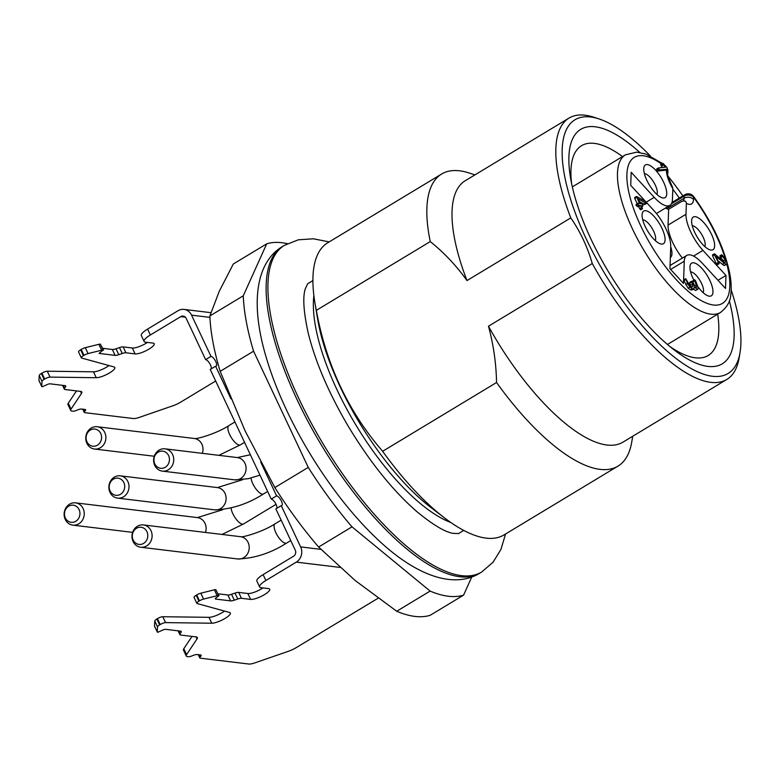 <?xml version="1.0" encoding="UTF-8"?>
<svg xmlns="http://www.w3.org/2000/svg" width="779" height="779" viewBox="0 0 779 779"><rect width="100%" height="100%" fill="white"/><g stroke="black" fill="none" stroke-linecap="round" stroke-linejoin="round"><path stroke-width="1.17" d="M382.645 451.284A170.611 62.145 58.9 0 0 444.712 518.045A170.611 62.145 58.9 0 0 504.062 534.9L617.981 466.124A170.611 62.145 -121.1 0 1 496.564 382.508L382.645 451.284C348.32 411.653 326.216 364.679 316.332 310.363L430.251 241.587A170.611 62.145 -121.1 0 1 441.625 174.019A170.611 62.145 -121.1 0 1 469.455 173.094L474.917 174.895M632.714 436.259L631.759 441.936A170.611 62.145 -121.1 0 1 617.981 466.124M441.625 174.019L327.706 242.795A170.611 62.145 58.9 0 0 314.979 303.158A170.611 62.145 58.9 0 0 316.332 310.363M650.299 155.936A148.156 53.965 58.9 0 0 599.1 118.953A148.156 53.965 58.9 0 0 590.511 116.967A148.156 53.965 58.9 0 0 610.161 282.319A148.156 53.965 58.9 0 0 740.05 352.429L739.154 357.795A152.655 55.601 -121.1 0 1 726.826 379.441L623.015 442.112A152.655 55.601 -121.1 0 1 488.462 326.216C493.448 344.415 496.155 363.18 496.564 382.508M726.826 379.441A152.655 55.601 -121.1 0 1 592.274 263.545L488.462 326.216M430.251 241.587C444.166 252.747 456.416 265.746 466.991 280.576L570.793 217.906A152.655 55.601 -121.1 0 1 569.03 118.077A152.655 55.601 -121.1 0 1 593.929 117.249L599.1 118.953M466.991 280.576A152.655 55.601 -121.1 0 1 465.219 180.747L569.03 118.077M682.871 195.909A148.156 53.965 58.9 0 0 668.129 176.268M570.793 217.906C580.326 231.733 587.483 246.953 592.274 263.545M740.05 352.429A148.156 53.965 58.9 0 0 731.169 289.885M729.348 300.791A136.938 49.875 -121.1 0 1 707.887 366.403A136.938 49.875 -121.1 0 1 674.643 350.297A136.938 49.875 -121.1 0 1 570.52 177.816A136.938 49.875 -121.1 0 1 639.802 152.47M672.803 189.19A136.938 49.875 -121.1 0 1 679.307 198.061M717.673 314.161A122.537 44.627 -121.1 0 1 708.208 355.497A122.537 44.627 -121.1 0 1 695.326 357.804A122.537 44.627 -121.1 0 1 669.95 346.567M571.63 183.717A122.537 44.627 -121.1 0 1 581.543 145.702A122.537 44.627 -121.1 0 1 622.528 156.579M265.97 356.597A178.148 64.891 58.9 0 0 374.602 536.527C415.051 575.983 453.748 589.236 479.874 573.11A190.816 69.497 58.9 0 1 321.756 445.676A190.816 69.497 58.9 0 1 282.631 246.407C256.194 262.017 249.903 302.427 265.97 356.597M133.17 540.003A8.627 7.732 -83.1 0 0 146.579 540.305A8.627 7.732 -83.1 0 0 140.424 527.227A8.627 7.732 -83.1 0 0 133.17 540.003M110.073 490.897A8.627 7.732 -83.1 0 0 123.471 491.208A8.627 7.732 -83.1 0 0 117.317 478.121A8.627 7.732 -83.1 0 0 110.073 490.897M65.329 517.908A8.627 7.732 -83.1 0 0 78.728 518.22A8.627 7.732 -83.1 0 0 72.574 505.143A8.627 7.732 -83.1 0 0 65.329 517.908M86.966 441.8A8.627 7.732 -83.1 0 0 100.364 442.102A8.627 7.732 -83.1 0 0 94.21 429.025A8.627 7.732 -83.1 0 0 86.966 441.8M133.092 541.483A11.227 10.049 96.9 0 1 137.416 526.263A11.227 10.049 96.9 0 1 143.385 524.939A11.227 10.049 96.9 0 1 152.022 537.296A11.227 10.049 96.9 0 1 140.687 547.228A11.227 10.049 96.9 0 1 133.092 541.483M109.985 492.386A11.227 10.049 96.9 0 1 114.309 477.167A11.227 10.049 96.9 0 1 120.278 475.842A11.227 10.049 96.9 0 1 128.915 488.19A11.227 10.049 96.9 0 1 117.59 498.122A11.227 10.049 96.9 0 1 109.985 492.386M65.241 519.398A11.227 10.049 96.9 0 1 69.565 504.179A11.227 10.049 96.9 0 1 75.534 502.854A11.227 10.049 96.9 0 1 84.171 515.201A11.227 10.049 96.9 0 1 72.837 525.143A11.227 10.049 96.9 0 1 65.241 519.398M86.878 443.28A11.227 10.049 96.9 0 1 91.211 428.061A11.227 10.049 96.9 0 1 97.18 426.736A11.227 10.049 96.9 0 1 105.808 439.093A11.227 10.049 96.9 0 1 94.483 449.025A11.227 10.049 96.9 0 1 86.878 443.28M147.455 342.429A11.227 2.863 -25.2 0 1 132.323 348.009L135.098 353.9L125.925 352.79A6.738 1.714 154.8 0 0 122.245 353.491L118.797 354.679A6.738 1.714 -25.2 0 1 115.117 355.38L99.011 353.423L103.091 350.034A4.489 1.149 154.8 0 0 101.621 350.199L88.066 353.578A4.489 1.149 154.8 0 0 83.966 355.321L83.402 355.672A4.489 1.149 154.8 0 0 81.318 357.824A4.489 1.149 154.8 0 0 81.629 358.038L114.055 366.948A11.227 2.863 -25.2 0 1 114.825 367.493A11.227 2.863 -25.2 0 1 108.281 373.638A11.227 2.863 -25.2 0 1 96.245 377.708L50.041 377.104A4.489 1.149 154.8 0 0 44.685 379.042L44.111 379.383A4.489 1.149 154.8 0 0 42.008 381.379L41.725 386.355A4.489 1.149 154.8 0 0 41.754 386.52A4.489 1.149 154.8 0 0 42.232 386.764L46.613 384.845A3.369 0.857 -25.2 0 1 50.031 383.823L65.008 385.634A6.738 1.714 -25.2 0 1 65.728 386.004A6.738 1.714 -25.2 0 1 65.533 386.832L64.54 388.322A6.738 1.714 154.8 0 0 64.345 389.159A6.738 1.714 154.8 0 0 65.076 389.529L80.617 391.409A11.227 2.863 -25.2 0 1 81.824 392.032A11.227 2.863 -25.2 0 1 81.493 393.414L71.055 409.102A11.227 2.863 154.8 0 0 70.733 410.484A11.227 2.863 154.8 0 0 71.941 411.108L72.778 411.215A5.609 1.431 154.8 0 0 77.16 410.124A5.609 1.431 -25.2 0 1 81.542 409.033L85.008 409.452A5.609 1.431 -25.2 0 1 85.612 409.764A5.609 1.431 -25.2 0 1 84.921 411.059A5.609 1.431 154.8 0 0 84.229 412.354A5.609 1.431 154.8 0 0 84.833 412.666L133.238 418.527A11.227 2.863 154.8 0 0 139.363 417.369L172.928 405.771A11.227 2.863 154.8 0 0 180.709 402.12L215.676 381.009M70.733 410.484L67.958 404.593A11.227 2.863 -25.2 0 1 68.279 403.21L76.469 390.912M44.685 379.042L41.91 373.151L41.345 373.492A4.489 1.149 154.8 0 0 39.232 375.488L38.95 380.464A4.489 1.149 154.8 0 0 38.979 380.629A4.489 1.149 154.8 0 0 39.086 380.746M41.91 373.151A4.489 1.149 -25.2 0 1 47.266 371.213L50.041 377.104M109.002 365.555A11.227 2.863 -25.2 0 1 93.47 371.817L47.266 371.213M81.318 357.824L78.543 351.933A4.489 1.149 -25.2 0 1 80.626 349.781L83.402 355.672M103.578 350.092L100.316 344.133A4.489 1.149 154.8 0 0 98.845 344.308L85.291 347.677A4.489 1.149 154.8 0 0 81.201 349.43L80.626 349.781M132.323 348.009L123.15 346.898A6.738 1.714 154.8 0 0 119.479 347.59L116.022 348.788A6.738 1.714 -25.2 0 1 112.342 349.479L102.75 348.32M135.098 353.9A11.227 2.863 154.8 0 0 147.192 350.122A11.227 2.863 154.8 0 0 154.203 343.714A11.227 2.863 154.8 0 0 152.996 343.091L145.566 342.195A13.467 3.437 154.8 0 1 144.115 341.445A13.467 3.437 154.8 0 1 150.357 334.989L180.786 316.625A4.489 4.022 96.9 0 1 186.21 318.387L205.617 359.635A5.609 2.045 58.9 0 1 209.678 363.491A5.609 2.045 58.9 0 1 211.197 368.876M196.844 603.326L194.068 597.435A4.489 1.149 -25.2 0 1 196.152 595.283L196.727 594.942A4.489 1.149 154.8 0 1 200.816 593.189L214.371 589.81A4.489 1.149 154.8 0 1 215.841 589.645L218.617 595.536A4.489 1.149 154.8 0 0 217.146 595.701L203.592 599.08A4.489 1.149 154.8 0 0 199.492 600.833L198.927 601.174A4.489 1.149 154.8 0 0 196.844 603.326A4.489 1.149 154.8 0 0 197.155 603.54L229.581 612.46A11.227 2.863 -25.2 0 1 230.35 612.995A11.227 2.863 -25.2 0 1 223.807 619.149A11.227 2.863 -25.2 0 1 211.771 623.21L165.567 622.616A4.489 1.149 154.8 0 0 160.211 624.544L159.646 624.894A4.489 1.149 154.8 0 0 157.533 626.881L157.251 631.866A4.489 1.149 154.8 0 0 157.28 632.022A4.489 1.149 154.8 0 0 157.757 632.275L162.139 630.357A3.369 0.857 -25.2 0 1 165.567 629.325L180.533 631.136A6.738 1.714 -25.2 0 1 181.254 631.506A6.738 1.714 -25.2 0 1 181.059 632.344L180.066 633.833A6.738 1.714 154.8 0 0 179.871 634.661A6.738 1.714 154.8 0 0 180.601 635.031L196.142 636.91A11.227 2.863 -25.2 0 1 197.35 637.534A11.227 2.863 -25.2 0 1 197.029 638.916L186.58 654.613A11.227 2.863 154.8 0 0 186.259 655.996A11.227 2.863 154.8 0 0 187.466 656.619L188.304 656.716A5.609 1.431 154.8 0 0 192.686 655.626A5.609 1.431 -25.2 0 1 197.068 654.535L200.544 654.954A5.609 1.431 -25.2 0 1 201.138 655.266A5.609 1.431 -25.2 0 1 200.446 656.57A5.609 1.431 154.8 0 0 199.755 657.865A5.609 1.431 154.8 0 0 200.359 658.177L248.764 664.029A11.227 2.863 154.8 0 0 254.889 662.871L288.454 651.273A11.227 2.863 154.8 0 0 296.234 647.631L378.068 598.223M186.259 655.996L183.484 650.105A11.227 2.863 -25.2 0 1 183.805 648.722L191.994 636.414M160.211 624.544L157.436 618.653L156.871 619.003A4.489 1.149 154.8 0 0 154.758 620.99L154.476 625.975A4.489 1.149 154.8 0 0 154.505 626.131A4.489 1.149 154.8 0 0 154.612 626.258M157.436 618.653A4.489 1.149 -25.2 0 1 162.792 616.725L165.567 622.616M224.527 611.067A11.227 2.863 -25.2 0 1 208.996 617.319L162.792 616.725M262.981 587.931A11.227 2.863 -25.2 0 1 247.849 593.51L250.624 599.402L241.451 598.301A6.738 1.714 154.8 0 0 237.78 598.993L234.323 600.19A6.738 1.714 -25.2 0 1 230.642 600.882L215.676 599.07A3.369 0.857 -25.2 0 1 215.316 598.885A3.369 0.857 -25.2 0 1 216.231 597.697L219.103 595.594M247.849 593.51L238.676 592.4A6.738 1.714 154.8 0 0 235.005 593.101L231.548 594.289A6.738 1.714 -25.2 0 1 227.877 594.99L218.276 593.832M250.624 599.402A11.227 2.863 154.8 0 0 262.718 595.623A11.227 2.863 154.8 0 0 269.729 589.226A11.227 2.863 154.8 0 0 268.521 588.603L261.092 587.697A13.467 3.437 154.8 0 1 259.641 586.957A13.467 3.437 154.8 0 1 265.882 580.501L296.312 562.126A11.227 10.049 -83.1 0 0 300.636 546.907L320.938 549.361M144.115 341.445L141.34 335.554A13.467 3.437 -25.2 0 1 147.582 329.098L178.011 310.733A11.227 10.049 -83.1 0 1 183.98 309.409A11.227 10.049 -83.1 0 1 191.576 315.154L210.992 356.392L205.617 359.635M259.641 586.957L256.866 581.066A13.467 3.437 -25.2 0 1 263.107 574.61L265.882 580.501M210.992 356.392A5.609 2.045 58.9 0 1 215.432 360.92A5.609 2.045 58.9 0 1 216.202 366.111A5.609 2.045 58.9 0 1 215.608 366.218L210.242 369.46L271.238 499.086L276.603 495.843A5.609 2.045 -121.1 0 1 281.053 500.371A5.609 2.045 -121.1 0 1 281.823 505.561A5.609 2.045 -121.1 0 1 281.229 505.659L275.863 508.901L295.27 550.149A4.489 4.022 96.9 0 1 293.537 556.235L263.107 574.61M271.238 499.086A5.609 2.045 -121.1 0 1 275.299 502.942A5.609 2.045 -121.1 0 1 276.818 508.327M281.229 505.659L300.636 546.907M215.608 366.218L230.974 398.858M260.722 462.074L276.603 495.843M209.882 315.953L243.282 295.796L266.71 243.837L233.31 263.993L219.201 291.424L209.882 315.953A202.034 73.586 58.9 0 0 220.175 371.359L245.112 430.904L274.851 487.557A202.034 73.586 58.9 0 0 318.611 547.014L355.263 580.579L396.715 611.252A202.034 73.586 58.9 0 0 430.174 615.293L463.573 595.137A202.034 73.586 -121.1 0 1 430.115 591.086L352.011 526.847L318.611 547.014M352.011 526.847A202.034 73.586 -121.1 0 1 308.25 467.39L253.574 351.202L220.175 371.359M274.851 487.557L308.25 467.39M253.574 351.202A202.034 73.586 -121.1 0 1 243.282 295.796M266.71 243.837A202.034 73.586 -121.1 0 1 287.412 243.671M471.772 576.957L463.573 595.137M396.715 611.252L430.115 591.086M691.548 289.983L693.339 288.902L694.391 287.159L697.302 289.379L698.364 288.152L695.618 280.839L694.664 279.807L694.634 280.722L697.02 286.682L696.377 287.412L694.917 286.429L691.625 281.277L693.057 286.205L691.421 286.808L689.96 285.835L685.744 278.726L687.555 283.566L689.912 287.13L692.346 288.775L693.953 288.795L692.171 289.876L690.564 289.856L688.13 288.211L689.912 287.13M691.625 281.277L691.586 282.212L689.804 283.293L691.265 287.285M691.947 286.876L693.057 286.205L692.414 286.935M685.744 278.726L685.715 279.642L683.923 280.722L688.13 288.211M695.511 290.46L697.906 289.282L695.511 290.46L693.388 289.136M694.664 279.807L694.634 280.722L692.843 281.803L695.014 286.536M695.998 287.305L697.02 286.682L696.377 287.412M663.056 163.493L666.863 167.3L667.574 169.189L659.57 169.958L658.508 167.913L665.422 167.242L662.686 164.291L662.598 163.239L663.056 163.493M662.686 164.291L660.894 165.372L660.699 164.35L662.598 163.239M665.957 170.163L657.788 171.039L656.609 169.033L658.508 167.913M725.035 262.523L725.687 261.802L725.142 259.758L721.802 255.648L721.841 254.733L726.135 259.874L727.031 263.263L725.97 264.49L716.193 256.622L719.027 263.653L714.382 254.752L714.762 254.022L723.973 261.919L725.035 262.523L725.687 261.802L724.674 262.406M719.066 262.737L719.027 263.653L717.245 264.733L717.274 263.818L717.245 264.733L716.281 263.692L712.59 255.833L714.382 254.752L714.411 253.837M724.178 265.571L726.573 264.393L724.178 265.571L718.257 261.004M722.435 256.525L720.653 257.606L720.01 256.729L721.802 255.648L721.841 254.733M637.972 203.387L639.452 203.562L636.599 196.493L645.587 201.44L646.395 203.426L638.196 198.908L640.445 203.689L641.935 203.864L642.909 204.945L642.899 205.909L641.409 205.724L642.344 208.704L640.416 205.607L638.926 205.422L637.952 204.341L637.972 203.387L637.952 204.341L636.161 205.422L636.18 204.468L637.144 206.503L638.624 206.688L640.416 205.607M642.363 207.75L642.344 208.704L640.552 209.785L638.624 206.688M642.909 204.945L642.899 205.909L641.799 206.562M646.414 202.472L646.395 203.426L644.603 204.507L639.52 201.712M637.241 203.747L634.788 198.528L636.579 197.447L636.599 196.493M703.106 292.622A12.347 4.499 58.9 0 0 699.941 280.411A12.347 4.499 58.9 0 0 690.603 271.91M704.781 246.515A12.347 4.499 58.9 0 0 701.606 234.304A12.347 4.499 58.9 0 0 692.268 225.803M656.901 194.419A12.347 4.499 58.9 0 0 653.727 182.208A12.347 4.499 58.9 0 0 644.399 173.707M655.236 240.526A12.347 4.499 58.9 0 0 652.062 228.305A12.347 4.499 58.9 0 0 642.724 219.814M689.834 282.358L689.804 283.293L689.834 282.358M692.512 284.169L690.72 285.25M683.952 279.807L683.923 280.722L683.952 279.807M692.872 280.878L692.843 281.803L692.872 280.878M696.475 284.647L694.683 285.727M663.182 164.982L661.39 166.063L660.894 165.372M662.812 167.495L661.39 166.063M712.59 255.833L712.619 254.918L712.59 255.833M724.11 263.409L722.318 264.49M720.01 256.729L720.049 255.814L720.01 256.729M725.142 259.758L723.35 260.838L720.653 257.606M723.681 261.666L723.35 260.838M641.37 207.633L639.578 208.714M640.572 208.83L640.552 209.785L640.572 208.83M646.229 203.358L644.437 204.439M644.632 203.553L644.603 204.507L644.632 203.553M634.788 198.528L634.807 197.574L634.788 198.528M693.885 280.187A19.086 6.953 -121.1 0 1 690.058 265.863A19.086 6.953 -121.1 0 1 707.41 275.902A19.086 6.953 -121.1 0 1 708.208 295.932A19.086 6.953 -121.1 0 1 701.061 290.577A19.086 6.953 -121.1 0 1 698.296 287.227M702.726 244.47A19.086 6.953 -121.1 0 1 691.723 219.756A19.086 6.953 -121.1 0 1 709.075 229.795A19.086 6.953 -121.1 0 1 709.873 249.825A19.086 6.953 -121.1 0 1 702.726 244.47M654.847 192.374A19.086 6.953 -121.1 0 1 643.844 167.66A19.086 6.953 -121.1 0 1 661.196 177.7A19.086 6.953 -121.1 0 1 661.994 197.73A19.086 6.953 -121.1 0 1 654.847 192.374M653.182 238.481A19.086 6.953 -121.1 0 1 642.178 213.767A19.086 6.953 -121.1 0 1 659.531 223.797A19.086 6.953 -121.1 0 1 660.329 243.827A19.086 6.953 -121.1 0 1 653.182 238.481M646.356 202.355L653.737 210.388A29.183 10.633 58.9 0 1 670.729 246.495L669.93 268.667L683.475 283.4L684.274 261.228L670.651 269.456M645.45 201.362L630.717 185.334L631.194 172.295L654.214 197.34A29.183 10.633 58.9 0 0 669.911 205.374A29.183 10.633 58.9 0 0 672.433 199.551L672.822 188.645A22.435 8.17 -121.1 0 1 666.464 169.988L666.464 169.88M684.274 261.228A29.183 10.633 58.9 0 1 686.796 255.405A29.183 10.633 58.9 0 1 702.492 263.429L725.512 288.483L725.989 275.445L702.96 250.39L693.534 256.087M725.989 275.445L717.975 280.274M670.719 246.787A19.086 6.953 -121.1 0 1 670.329 257.518M682.385 258.063A29.183 10.633 -121.1 0 1 668.07 225.092L668.645 209.259A15.697 5.716 -121.1 0 1 665.578 207.993M668.07 225.092L685.978 214.283A29.183 10.633 58.9 0 0 702.96 250.39M685.978 214.283L686.367 203.368L685.939 201.712L684.712 200.904L682.014 201.255L668.645 209.259M662.277 163.395L645.918 154.086L636.686 152.148L625.41 154.836A92.039 33.526 -121.1 0 0 644.282 250.955A92.039 33.526 -121.1 0 0 720.556 312.428C727.089 307.218 730.488 301.288 730.77 294.628C731.617 288.337 731.228 281.044 729.602 272.747C724.236 247.897 712.259 222.492 693.67 196.551A6.738 1.5 143.7 0 1 693.602 197.291L693.524 199.443A22.435 8.17 -121.1 0 1 686.367 203.368M672.54 187.233L672.822 188.645M159.052 450.145A11.227 10.049 96.9 0 1 165.021 448.831A11.227 10.049 96.9 0 1 173.659 461.178A11.227 10.049 96.9 0 1 162.334 471.11A11.227 10.049 96.9 0 1 154.729 465.375A11.227 10.049 96.9 0 1 159.052 450.145M154.817 463.885A8.627 7.732 -83.1 0 0 168.215 464.196A8.627 7.732 -83.1 0 0 162.061 451.109A8.627 7.732 -83.1 0 0 154.817 463.885M314.979 303.158L317.774 319.799A149.286 54.374 58.9 0 0 431.293 507.82L444.712 518.045M450.885 522.534A145.916 53.147 -121.1 0 1 355.915 425.052A145.916 53.147 -121.1 0 1 313.888 295.611M479.874 573.11L481.656 572.029A190.816 69.497 -121.1 0 1 323.538 444.595A190.816 69.497 -121.1 0 1 284.423 245.327L282.631 246.407M240.497 536.682C241.354 537.899 262.776 531.979 275.055 523.809A11.227 4.09 -121.1 0 0 277.363 535.533A11.227 4.09 -121.1 0 0 286.662 543.021C270.995 553.051 254.704 558.368 237.799 558.971A11.227 10.049 -83.1 0 0 249.134 549.039A11.227 10.049 -83.1 0 0 240.497 536.682L143.385 524.939M251.023 478.014A11.227 4.09 -121.1 0 0 256.32 489.426A11.227 4.09 -121.1 0 0 263.555 493.925C247.888 503.945 231.597 509.262 214.692 509.865A11.227 10.049 -83.1 0 0 226.027 499.933A11.227 10.049 -83.1 0 0 217.39 487.586L120.278 475.842M205.481 532.447A11.227 10.049 -83.1 0 0 197.418 517.597L75.534 502.854M202.355 453.339A11.227 10.049 -83.1 0 0 194.283 438.48L97.18 426.736M222.005 534.452L243.584 523.936A11.227 4.09 -121.1 0 1 236.349 519.427A11.227 4.09 -121.1 0 1 231.051 508.015M218.87 455.335L240.448 444.828A11.227 4.09 -121.1 0 1 231.149 437.331A11.227 4.09 -121.1 0 1 228.851 425.607C216.572 433.776 195.149 439.697 194.283 438.48M68.279 403.21L71.055 409.102M81.493 393.414L80.549 391.399M64.54 388.322L63.167 385.41M65.533 386.832L64.969 385.624M41.725 386.355L38.95 380.464M42.008 381.379L39.232 375.488M44.111 379.383L41.345 373.492M96.245 377.708L93.47 371.817M83.966 355.321L81.201 349.43M88.066 353.578L85.291 347.677M101.621 350.199L98.845 344.308M103.091 350.034L100.316 344.133M115.117 355.38L112.342 349.479M118.797 354.679L116.022 348.788M122.245 353.491L119.479 347.59M125.925 352.79L123.15 346.898M84.113 409.345L84.921 411.059M183.805 648.722L186.58 654.613M197.029 638.916L196.074 636.91M178.693 630.912L180.066 633.833M180.494 631.126L181.059 632.344M154.476 625.975L157.251 631.866M154.758 620.99L157.533 626.881M156.871 619.003L159.646 624.894M208.996 617.319L211.771 623.21M196.152 595.283L198.927 601.174M196.727 594.942L199.492 600.833M200.816 593.189L203.592 599.08M214.371 589.81L217.146 595.701M215.841 589.645L218.617 595.536M215.403 598.486L215.676 599.07M227.877 594.99L230.642 600.882M231.548 594.289L234.323 600.19M235.005 593.101L237.78 598.993M238.676 592.4L241.451 598.301M199.638 654.847L200.446 656.57M147.582 329.098L150.357 334.989M185.363 317.18L180.786 316.625M339.946 567.404L296.312 562.126M209.94 317.374L191.576 315.154M687.555 283.566L685.773 284.647M692.346 288.775L690.564 289.856M662.423 163.347L660.816 164.32M658.333 168.021L656.716 168.994M658.596 168.975L656.804 170.056M659.57 169.958L657.788 171.039M718.072 262.611L716.281 263.692M638.926 205.422L637.144 206.503M646.249 202.15L654.214 197.34M661.4 163.931A85.3 31.072 58.9 0 0 629.783 196.308A85.3 31.072 58.9 0 0 695.569 297.033A85.3 31.072 58.9 0 0 726.836 264.11M725.103 258.073A85.3 31.072 58.9 0 0 693.602 197.291A6.738 5.482 -177.9 0 0 684.176 196.113L671.391 203.825M672.589 187.32C668.421 178.079 666.834 173.464 667.827 173.474L667.905 171.331A6.738 5.482 -177.9 0 0 667.486 169.267M667.827 173.474A6.738 5.482 -177.9 0 0 666.464 169.988M693.329 196.133A6.738 6.738 0 0 0 684.76 194.769A6.738 2.454 58.9 0 0 684.176 196.113L684.098 198.255A6.738 5.482 -177.9 0 1 693.524 199.443M683.339 200.855A15.697 5.716 58.9 0 0 684.098 198.255L666.805 208.694M259.982 475.161L248.131 478.725L234.664 479.864A11.227 10.049 -83.1 0 0 245.998 469.922A11.227 10.049 -83.1 0 0 237.361 457.575L165.021 448.831M312.905 280.576L307.627 283.76L305.232 288.99C302.651 297.198 303.576 311.59 308.007 332.166C315.037 361.096 328.368 392.324 347.999 425.831C369.772 461.996 392.762 490.624 416.95 511.706C432.92 524.832 444.975 532.047 453.115 533.372L458.461 533.596L463.729 530.411M481.656 572.029L493.029 562.272L500.897 549.507L505.561 534.005M284.423 245.327L298.347 239.805L313.304 238.793L329.205 241.889M237.799 558.971L140.687 547.228M214.692 509.865L117.59 498.122M132.625 532.369L72.837 525.143M154.271 456.251L94.483 449.025M242.659 479.708L217.39 487.586M222.687 509.719L197.418 517.597M286.662 543.021L290.752 540.558M275.055 523.809L281.141 520.138M263.555 493.925L267.645 491.452M243.584 523.936L276.048 504.334M240.448 444.828L244.538 442.355M228.851 425.607L234.937 421.936M64.345 389.159L62.544 385.332M41.754 386.52L38.979 380.629M82.73 409.17L84.229 412.354M178.079 630.834L179.871 634.661M154.505 626.131L157.28 632.022M198.255 654.681L199.755 657.865M210.914 312.671L183.98 309.409M691.45 281.307L689.658 282.387M685.569 278.746L683.777 279.827M694.488 279.827L692.697 280.907M712.444 254.937L714.236 253.857M717.41 264.704L719.202 263.623M719.864 255.843L721.656 254.762M636.005 204.488L637.797 203.407M640.718 209.765L642.509 208.684M641.273 206.961L643.055 205.88M644.769 204.488L646.56 203.407M634.632 197.593L636.424 196.512M686.796 255.405L670.047 265.512M669.911 205.374L656.424 213.514M667.905 171.331A6.738 6.738 0 0 0 667.632 169.179M625.41 154.836L572.322 186.892M720.556 312.428L667.457 344.474M684.76 194.769L671.975 202.482M234.664 479.864L162.334 471.11M250.38 454.751L237.361 457.575"/></g></svg>
